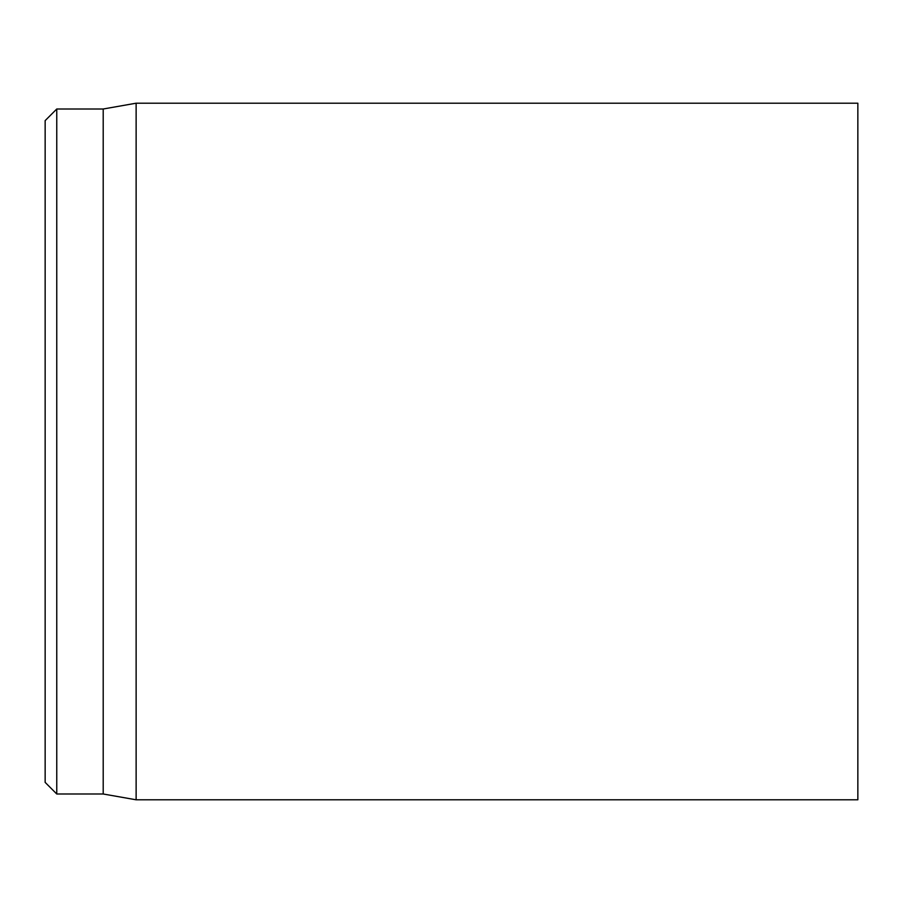 <?xml version="1.0" encoding="UTF-8"?>
<svg xmlns="http://www.w3.org/2000/svg" width="903" height="903" viewBox="0 0 903 903"><rect width="100%" height="100%" fill="white"/><g stroke="black" fill="none" stroke-linecap="round" stroke-linejoin="round"><path stroke-width="1.35" d="M45.15 451.5L45.15 782.382L56.765 793.997L56.765 109.003L45.15 120.618L45.15 451.5M857.85 451.5L857.85 103.202L136.127 103.202L136.127 799.798L857.85 799.798L857.85 451.5M56.765 793.997L103.202 793.997L103.202 109.003L56.765 109.003M103.202 793.997L136.127 799.798M103.202 109.003L136.127 103.202"/></g></svg>
